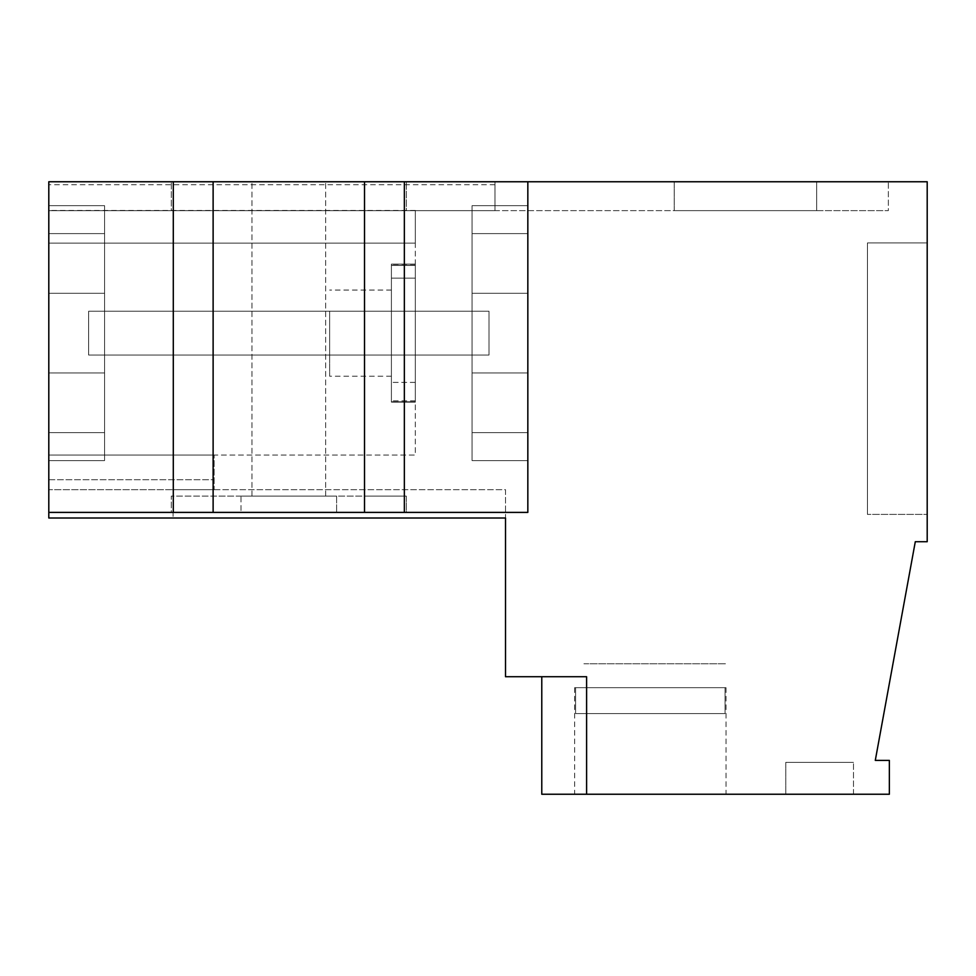 <?xml version="1.0" encoding="UTF-8"?>
<svg xmlns="http://www.w3.org/2000/svg" width="976" height="976" viewBox="0 0 976 976"><rect width="100%" height="100%" fill="white"/><g stroke="black" fill="none" stroke-linecap="round" stroke-linejoin="round"><path stroke-width="0.73" stroke-dasharray="4.88 3.66" d="M505.507 518L48.8 518L48.8 512.4L171.3 512.4L171.3 496.089L406.333 496.089L406.333 512.4L527.833 512.4L527.833 181.756L527.833 512.4L213.122 512.4L527.833 512.4L527.833 181.756L927.2 181.756L927.2 541.717L915.293 541.717L875.289 760.389L889.356 760.389L889.356 794.244L586.6 794.244L586.6 676.722L505.507 676.722L505.507 489.696L173.094 489.696L214.122 489.696L214.122 455.048L214.122 489.696L214.122 455.048L214.122 489.696L173.094 489.696L214.122 489.696L173.094 489.696L214.122 489.696L173.094 489.696L173.094 518L173.094 489.696L505.507 489.696L505.507 518L173.094 518M213.122 181.756L48.8 181.756L171.3 181.756L48.8 181.756L48.8 512.4L364.512 512.4L364.512 496.089L213.122 496.089L213.122 512.4L171.3 512.4L213.122 512.4L213.122 181.756L888.355 181.756L674.233 181.756L816.656 181.756L674.233 181.756L674.233 210.633L494.966 210.633L494.966 181.756L674.233 181.756L674.233 210.633L888.355 210.633L48.8 210.645L48.8 184.745L48.8 210.645L48.8 184.745L48.8 210.645L48.8 184.745L48.8 210.645L364.512 210.645L213.122 210.645L213.122 181.756L364.512 181.756L171.3 181.756L213.122 181.756L213.122 210.645L171.3 210.645L171.3 181.756L171.3 210.645L48.8 210.645L494.966 210.645L494.966 181.756L494.966 210.633L48.8 210.645L494.966 210.645L494.966 184.745L494.966 210.633L364.512 210.645L364.512 181.756L364.512 512.4L406.333 512.4L406.333 496.089L364.512 496.089L364.512 512.4M241.011 512.4L336.622 512.4L241.011 512.4L336.622 512.4L241.011 512.4L241.011 496.089L336.622 496.089L336.622 512.4L336.622 496.089L241.011 496.089L241.011 512.4M527.833 432.649L527.833 233.618L527.833 432.649L472.067 432.649L472.067 460.611L472.067 233.618L472.067 460.611L472.067 233.618L527.833 233.618L527.833 205.655L527.833 233.618L472.067 233.618L472.067 205.655L472.067 233.618L527.833 233.618L527.833 432.649L472.067 432.649L527.833 432.649L527.833 233.618L472.067 233.618L472.067 205.655L472.067 432.649L472.067 233.618L527.833 233.618L527.833 205.655L527.833 233.618L472.067 233.618L472.067 205.655L472.067 432.649L527.833 432.649L472.067 432.649L472.067 460.611L472.067 432.649L527.833 432.649L472.067 432.649L472.067 233.618L527.833 233.618L527.833 432.649L527.833 205.655L527.833 233.618L472.067 233.618L472.067 205.655L472.067 432.649L527.833 432.649L527.833 460.611L527.833 233.618L527.833 432.649M364.512 181.756L364.512 210.645L406.333 210.645L406.333 181.756L406.333 210.645L494.966 210.645L494.966 181.756L364.512 181.756L527.833 181.756M888.355 181.756L816.656 181.756L888.355 181.756L888.355 210.633L674.233 210.633L888.355 210.633L888.355 181.756M306.488 181.756L251.967 181.756L306.488 181.756M927.2 514.389L927.2 242.939L867.444 242.939L867.444 514.389L867.444 242.939L927.2 242.939L867.444 242.939L867.444 514.389L867.444 242.939L927.2 242.939L867.444 242.939L867.444 514.389L867.444 242.939L927.2 242.939L927.2 514.389L927.2 242.939L927.2 514.389L927.2 242.939L927.2 514.389L867.444 514.389L927.2 514.389M586.6 794.244L586.6 676.722L586.6 794.244L586.6 676.722L586.6 794.244L541.778 794.244L586.6 794.244L541.778 794.244L586.6 794.244L541.778 794.244L541.778 676.722L586.6 676.722L586.6 794.244L586.6 676.722L541.778 676.722L586.6 676.722L541.778 676.722L586.6 676.722L541.778 676.722L541.778 794.244M716.762 794.244L574.644 794.244L716.762 794.244M785.778 794.244L853.5 794.244L785.778 794.244L853.5 794.244L785.778 794.244L853.5 794.244L785.778 794.244L785.778 762.378L853.5 762.378L785.778 762.378L853.5 762.378L785.778 762.378L853.5 762.378L785.778 762.378L785.778 794.244M48.8 181.756L48.8 210.645L494.966 210.645L48.8 210.645L48.8 181.756M48.8 243.109L48.8 489.696L48.8 455.048L48.8 489.696L48.8 455.048L214.122 455.048L48.8 455.048L214.122 455.048L48.8 455.048L214.122 455.048L48.8 455.048L48.8 210.438L48.8 243.109L415.3 243.109L415.3 210.438L415.3 243.109L48.8 243.109L415.3 243.109L415.3 455.048L48.8 455.048L415.3 455.048L415.3 210.438L415.3 243.109L415.3 210.438L415.3 243.109L48.8 243.109M48.8 489.696L48.8 479.728L48.8 489.696L173.094 489.696L48.8 489.696M48.8 432.649L48.8 205.655L48.8 460.611L48.8 205.655L48.8 460.611L48.8 432.649L104.566 432.649L104.566 233.618L104.566 460.611L104.566 432.649L48.8 432.649L104.566 432.649L104.566 460.611L104.566 432.649L48.8 432.649L48.8 233.618L104.566 233.618L104.566 205.655L104.566 432.649L104.566 205.655L104.566 233.618L104.566 205.655L104.566 233.618L48.8 233.618L104.566 233.618L104.566 432.649L104.566 205.655L104.566 233.618L48.8 233.618L104.566 233.618L104.566 460.611L104.566 233.618L48.8 233.618L104.566 233.618L48.8 233.618L48.8 205.655L48.8 432.649L104.566 432.649L104.566 460.611L104.566 432.649L48.8 432.649L48.8 460.611L48.8 205.655L48.8 432.649L104.566 432.649L48.8 432.649L48.8 460.611L48.8 432.649M48.8 512.4L171.3 512.4L171.3 496.089L406.333 496.089L171.3 496.089L213.122 496.089L213.122 512.4M173.289 181.756L173.289 512.4M404.345 181.756L404.345 512.4M816.656 181.756L816.656 210.633L674.233 210.633L816.656 210.633L816.656 181.756M674.233 181.756L674.233 210.633L674.233 181.756M271.145 496.089L325.667 496.089L271.145 496.089M853.5 794.244L853.5 762.378L853.5 794.244M583.916 663.778L726.022 663.778L583.916 663.778M48.8 479.728L214.122 479.728L48.8 479.728M415.3 401.807L415.3 382.397L415.3 402.136L391.4 402.136L415.3 402.161L415.3 264.13L391.4 264.13L391.4 401.807L415.3 401.807L391.4 401.807L391.4 264.13L391.4 382.397L391.4 264.13L415.3 264.118L391.4 264.118L415.3 264.118L415.3 401.807L391.4 401.807L391.4 278.136L391.4 401.807M415.3 265.46L415.3 278.136L415.3 264.13L415.3 265.46L391.4 265.46L391.4 278.136L415.3 278.136L391.4 278.136L415.3 278.136L391.4 278.136L415.3 278.136L391.4 278.136L391.4 264.423L391.4 265.46L415.3 265.46L391.4 265.46M415.3 264.423L391.4 264.423M391.4 312.479L391.4 376.211L391.4 312.479M329.644 312.479L329.644 376.211L329.644 312.479M329.644 311.222L329.644 355.044L329.644 311.222L489 311.222L489 355.044L489 311.222L489 355.044L489 311.222L489 355.044L489 311.222L489 355.044L489 311.222L489 355.044L489 311.222L489 355.044L489 311.222L329.644 311.222L329.644 355.044L489 355.044L329.644 355.044L329.644 311.222L489 311.222L329.644 311.222L329.644 355.044L489 355.044L329.644 355.044L329.644 311.222L489 311.222L329.644 311.222M336.622 496.089L336.622 512.4L336.622 496.089L241.011 496.089L336.622 496.089M391.4 402.136L391.4 382.397L391.4 402.136L391.4 400.807L391.4 402.136L415.3 402.136L391.4 402.136M329.644 355.044L489 355.044L329.644 355.044M104.566 333.133L104.566 293.3L104.566 333.133M48.8 333.133L48.8 293.3L48.8 333.133M527.833 333.133L527.833 293.3L527.833 333.133M472.067 333.133L472.067 293.3L472.067 333.133M472.067 432.649L472.067 460.611L472.067 432.649M88.633 355.044L489 355.044L88.633 355.044L88.633 311.222L489 311.222L88.633 311.222L88.633 355.044L489 355.044L88.633 355.044L88.633 311.222L489 311.222L88.633 311.222L88.633 355.044L489 355.044L88.633 355.044L88.633 311.222L489 311.222L88.633 311.222L88.633 355.044M583.916 713.578L725.07 713.578L575.596 713.578L725.07 713.578L575.596 713.578L725.07 713.578L575.596 713.578L725.07 713.578L725.07 687.677L726.022 687.677L725.07 687.677L725.07 713.578L725.07 687.677L726.022 687.677L725.07 687.677L725.07 713.578L583.916 713.578M575.596 687.677L575.596 713.578L725.07 713.578L725.07 687.677L726.022 687.677L725.07 687.677L725.07 713.578L575.596 713.578L575.596 687.677L574.644 687.677L725.07 687.677L575.596 687.677L575.596 713.578L575.596 687.677L574.644 687.677L725.07 687.677L575.596 687.677L575.596 713.578L575.596 687.677L574.644 687.677L725.07 687.677L575.596 687.677M415.3 382.397L391.4 382.397L415.3 382.397M527.833 460.611L472.067 460.611L527.833 460.611M527.833 205.655L472.067 205.655L527.833 205.655M325.667 496.089L325.667 181.756L325.667 496.089M251.967 496.089L251.967 181.756L251.967 496.089M726.022 687.677L726.022 794.244M574.644 687.677L574.644 794.244M494.966 184.745L48.8 184.745M415.3 210.438L48.8 210.438M104.566 460.611L48.8 460.611L104.566 460.611M104.566 205.655L48.8 205.655L104.566 205.655M415.3 400.807L391.4 400.807M391.4 290.055L329.644 290.055M391.4 376.211L329.644 376.211M415.3 402.161L391.4 402.161L415.3 402.161M104.566 293.3L48.8 293.3L104.566 293.3M104.566 372.966L48.8 372.966L104.566 372.966M527.833 293.3L472.067 293.3L527.833 293.3M527.833 372.966L472.067 372.966L527.833 372.966"/><path stroke-width="1.46" d="M527.833 181.756L927.2 181.756L927.2 541.717L915.293 541.717L875.289 760.389L889.356 760.389L889.356 794.244L586.6 794.244L586.6 676.722L505.507 676.722L505.507 518L48.8 518L48.8 181.756L213.122 181.756L213.122 512.4L527.833 512.4L527.833 181.756L213.122 181.756M541.778 676.722L541.778 794.244L586.6 794.244M505.507 518L173.094 518M48.8 512.4L213.122 512.4M173.289 181.756L173.289 512.4M404.345 181.756L404.345 512.4M364.512 181.756L364.512 512.4"/></g></svg>
